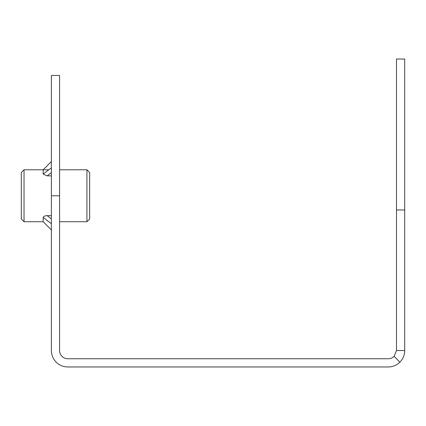 <?xml version="1.0" encoding="UTF-8"?>
<svg xmlns="http://www.w3.org/2000/svg" width="426" height="426" viewBox="0 0 426 426"><rect width="100%" height="100%" fill="white"/><g stroke="black" fill="none" stroke-linecap="round" stroke-linejoin="round"><path stroke-width="0.64" d="M67.787 358.751L388.294 358.751A8.206 8.206 0 0 0 394.093 356.349L399.897 362.148A16.406 16.406 0 0 1 388.294 366.956L67.787 366.956A16.406 16.406 0 0 1 51.381 350.55L51.381 75.45L59.581 75.45L59.581 350.55A8.206 8.206 0 0 0 67.787 358.751L67.132 358.729M394.093 356.349L396.494 350.55L404.7 350.55C404.631 355.055 403.033 358.921 399.897 362.148M404.7 209.981L396.494 209.981L396.494 59.044L404.7 59.044L404.7 350.55M396.494 209.981L396.494 350.55M24.037 221.738L21.3 219.007L21.3 172.519L24.037 169.788L24.037 221.738L43.175 221.738L51.381 229.944M86.925 169.788L86.925 221.738L89.662 219.007L89.662 172.519L86.925 169.788L59.581 169.788M51.381 167.812L43.175 174.096L47.185 175.863L51.376 172.636M51.381 175.863L47.185 175.863M51.381 161.582L43.175 169.788L43.175 174.096M51.376 218.889L47.185 215.662L51.381 215.662M47.185 215.662C44.863 215.753 43.527 216.344 43.175 217.43L43.175 221.738M43.175 217.43L51.381 223.714M51.381 195.763L59.581 195.763M48.798 169.788L24.037 169.788M86.925 221.738L59.581 221.738"/></g></svg>
